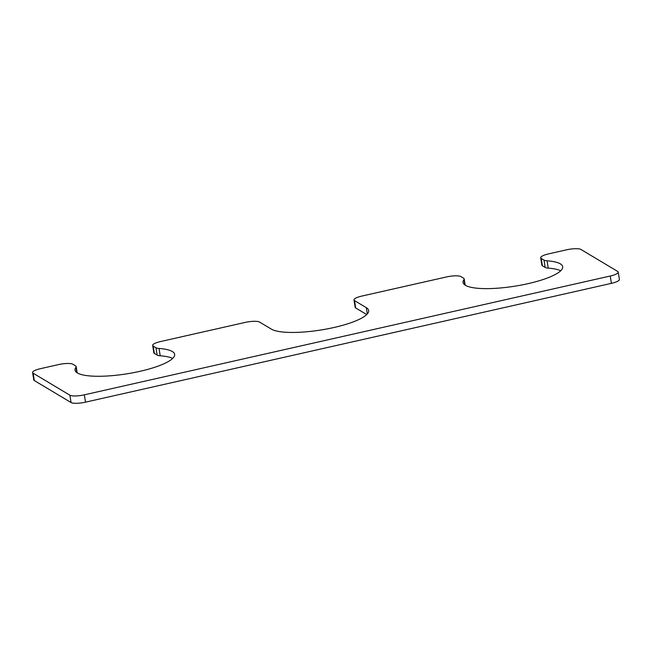 <?xml version="1.0" encoding="UTF-8"?>
<svg xmlns="http://www.w3.org/2000/svg" width="652" height="652" viewBox="0 0 652 652"><rect width="100%" height="100%" fill="white"/><g stroke="black" fill="none" stroke-linecap="round" stroke-linejoin="round"><path stroke-width="0.98" d="M617.705 271.46L580.948 249.463A11.638 2.714 171 0 0 566.49 249.838L548.682 253.864A11.638 2.714 171 0 0 540.695 257.776A11.638 2.714 171 0 0 541.233 258.437L544.004 260.091A11.638 2.714 171 0 0 547.069 260.8A50.424 11.769 171 0 1 562.676 266.692A50.424 11.769 171 0 1 514.713 286.204A50.424 11.769 171 0 1 463.067 282.463A50.424 11.769 171 0 1 463.988 279.569A11.638 2.714 171 0 0 464.2 278.901A11.638 2.714 171 0 0 463.662 278.241L460.882 276.587A11.638 2.714 171 0 0 446.433 276.961L361.974 296.041A11.638 2.714 171 0 0 353.979 299.953A11.638 2.714 171 0 0 354.517 300.613L366.334 307.679A50.424 11.769 171 0 1 368.665 310.515A50.424 11.769 171 0 1 327.443 328.852A50.424 11.769 171 0 1 271.379 329.13L259.569 322.064A11.638 2.714 171 0 0 245.111 322.438L160.653 341.518A11.638 2.714 171 0 0 152.666 345.43A11.638 2.714 171 0 0 153.196 346.09L155.975 347.752A11.638 2.714 171 0 0 159.039 348.453A50.424 11.769 -9 0 1 174.646 354.346A50.424 11.769 -9 0 1 126.684 373.857A50.424 11.769 -9 0 1 75.037 370.124A50.424 11.769 -9 0 1 75.958 367.223A11.638 2.714 171 0 0 76.17 366.554A11.638 2.714 171 0 0 75.632 365.894L72.853 364.24A11.638 2.714 171 0 0 58.403 364.615L40.595 368.641A11.638 2.714 171 0 0 32.6 372.553A11.638 2.714 171 0 0 33.138 373.213L69.894 395.202A11.638 2.714 171 0 0 84.344 394.827L610.248 276.024A11.638 2.714 171 0 0 618.235 272.112A11.638 2.714 171 0 0 617.705 271.46M618.235 272.112L619.4 279.447A11.638 2.714 171 0 1 611.405 283.359L610.248 276.024M32.6 372.553L33.765 379.888A11.638 2.714 171 0 0 34.295 380.54L71.052 402.537A11.638 2.714 171 0 0 85.51 402.162L611.405 283.359M172.682 358.413A50.424 11.769 -9 0 0 160.205 355.788A11.638 2.714 171 0 1 157.14 355.079L154.361 353.425A11.638 2.714 171 0 1 153.823 352.765L152.666 345.43M366.734 314.557L355.682 307.948A11.638 2.714 171 0 1 355.144 307.288L353.979 299.953M540.695 257.776L541.853 265.111A11.638 2.714 171 0 0 542.391 265.763L545.162 267.426A11.638 2.714 171 0 0 548.226 268.135A50.424 11.769 171 0 1 560.72 270.759M85.51 402.162L84.344 394.827M71.052 402.537L69.894 395.202M34.295 380.54L33.138 373.213M76.806 372.594L75.958 367.223M160.205 355.788L159.039 348.453M157.14 355.079L155.975 347.752M154.361 353.425L153.196 346.09M367.32 313.938L366.334 307.679M355.682 307.948L354.517 300.613M464.835 284.94L463.988 279.569M548.226 268.135L547.069 260.8M545.162 267.426L544.004 260.091M542.391 265.763L541.233 258.437M77.164 372.838L76.17 366.554M465.194 285.177L464.2 278.901"/></g></svg>
